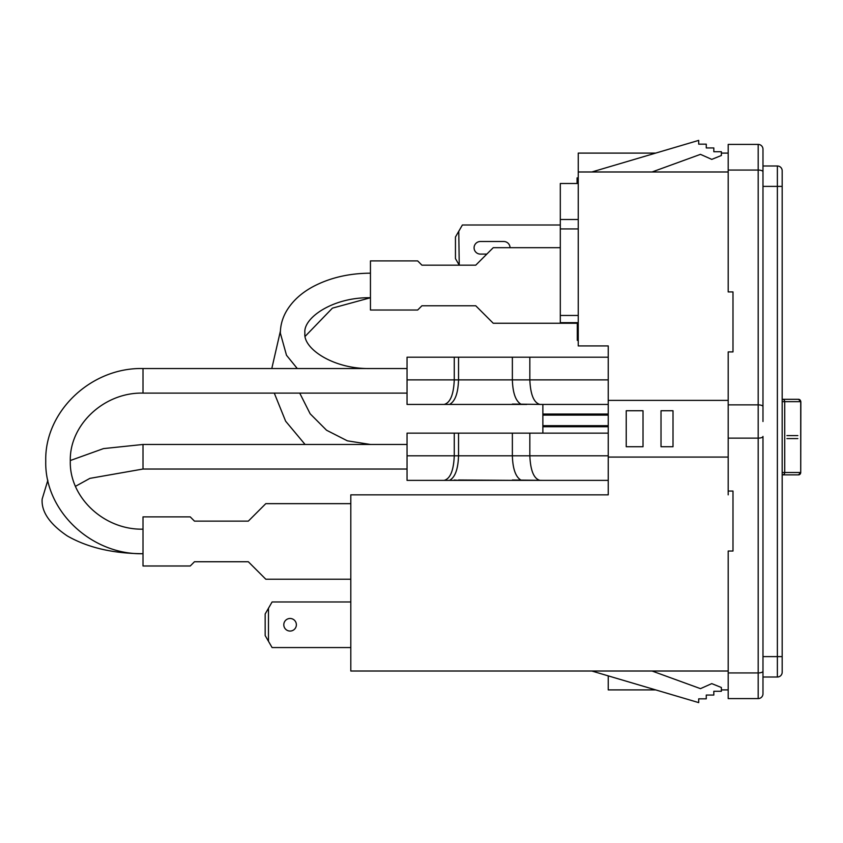 <?xml version="1.0" encoding="UTF-8"?>
<svg xmlns="http://www.w3.org/2000/svg" width="843" height="843" viewBox="0 0 843 843"><rect width="100%" height="100%" fill="white"/><g stroke="black" fill="none" stroke-linecap="round" stroke-linejoin="round"><path stroke-width="1.26" d="M728.194 291.931L732.989 291.931L728.194 291.931L728.194 144.416L758.184 144.416L758.184 170.065L728.194 170.065M728.194 672.935L758.184 672.935L758.184 698.584L728.194 698.584L728.194 551.037L732.989 551.037L732.989 491.058L728.194 491.058L732.989 491.058M762.978 421.5L762.978 149.211A4.795 4.795 0 0 0 758.184 144.416A4.795 4.795 0 0 1 762.978 149.211M782.178 170.792L782.178 186.377L782.178 170.792A4.795 4.795 0 0 0 777.372 165.987L762.978 165.987L762.978 186.377L782.178 186.377L782.178 656.623L777.372 656.623L777.372 677.013L762.978 677.013M777.372 165.987L777.372 656.623L762.978 656.623L762.978 671.239L762.978 436.432A4.795 1.686 0 0 1 758.184 438.128L728.194 438.128L728.194 494.852M758.184 698.584A4.795 4.795 0 0 0 762.978 693.789L762.978 671.239A4.795 1.686 180 0 1 758.184 672.935L758.184 170.065A4.795 1.686 -0 0 1 762.978 171.761M732.989 291.931L732.989 351.91L728.194 351.91L728.194 404.872L758.184 404.872A4.795 1.686 180 0 1 762.978 406.568M728.194 438.128L728.194 404.872M728.194 351.91L728.194 400.393L608.235 400.393L608.235 345.925L578.245 345.925L578.245 171.983L728.194 171.983M578.245 171.983L578.245 153.099L655.717 153.099M721.376 153.099L728.194 153.099M248.316 561.744L194.48 561.744L248.316 561.744L265.798 579.215L350.804 579.215L350.804 671.017L728.194 671.017M608.235 675.865L608.235 689.901L655.717 689.901M721.376 689.901L728.194 689.901M350.804 579.215L350.804 494.852L608.235 494.852L608.235 457.075L728.194 457.075L728.194 491.058M608.235 345.925L608.235 357.211L529.836 357.211L529.836 379.877L608.235 379.877M608.235 480.373L526.791 480.373L608.235 480.373L608.235 494.852M608.235 395.673L608.235 461.795M591.818 171.983L698.71 140.381L698.71 144.164L706.265 144.164L706.265 147.936L713.821 147.936L713.821 151.719L721.376 151.719L721.376 155.502L711.755 159.38L700.47 154.353L652.039 171.983M652.039 671.017L700.47 688.647L711.755 683.62L721.376 687.498L721.376 691.281L713.821 691.281L713.821 695.064L706.265 695.064L706.265 698.836L698.71 698.836L698.71 702.619L591.818 671.017M577.065 183.5L577.065 177.894L578.245 177.894M577.297 323.248L577.297 340.372L578.245 340.372M510.057 247.684A6.291 6.291 0 0 0 503.766 241.509L480.373 241.509A6.291 6.291 0 0 0 474.082 247.8A6.291 6.291 0 0 0 480.373 254.091L486.832 254.091M560.3 247.684L493.239 247.684L475.758 265.166L421.921 265.166L459.245 265.166L458.761 231.277L462.375 225.007L560.3 225.007M578.245 322.658L560.3 322.658L560.3 183.5L578.245 183.5M578.245 219.496L560.3 219.496M296.367 624.768A6.291 6.291 0 0 0 290.076 618.477A6.291 6.291 0 0 0 283.796 624.768A6.291 6.291 0 0 0 290.076 631.059A6.291 6.291 0 0 0 296.367 624.768M350.804 647.561L272.089 647.561L268.474 641.291L268.474 608.246L272.089 601.976L350.804 601.976M777.372 677.013A4.795 4.795 0 0 0 782.178 672.208L782.178 656.623M626.233 410.741L626.233 446.727L643.019 446.727L643.019 410.741L626.233 410.741M661.017 410.741L661.017 446.727L673.009 446.727L673.009 410.741L661.017 410.741M542.871 433.144L542.871 425.683L608.235 425.683L542.871 425.683L542.871 415.104L608.235 415.104L542.871 415.104L542.871 404.44L512.365 404.071M458.761 231.277L455.452 237.009L455.452 258.601L458.761 264.323M268.474 641.291L265.166 635.559L265.166 613.967L268.474 608.246M542.871 426.737L608.235 426.737M608.235 414.039L542.871 414.039M798.49 474.872L782.494 474.872L798.49 474.872L800.713 472.512A2.36 2.234 90 0 1 798.49 474.872M782.178 474.872L782.494 474.872A2.36 2.234 -90 0 0 784.728 472.512L784.728 401.668L782.178 401.668M782.178 472.512L800.713 472.512L800.713 401.668A2.36 2.234 90 0 0 798.49 399.308L782.178 399.308M786.94 438.592L797.847 438.592L786.94 438.592M797.847 435.589L786.94 435.589L797.847 435.589M194.48 521.132L248.316 521.132L194.48 521.132L190.233 516.875L143.004 516.875L143.004 565.99L190.233 565.99L194.48 561.744M526.791 480.373L407.043 480.373L407.043 433.144L529.836 433.144L529.836 455.81L608.235 455.81M529.836 433.144L608.235 433.144M454.272 433.144L454.272 455.81L529.836 455.81C530.489 470.626 533.872 478.803 540.015 480.373M458.529 433.144L458.529 455.81C458.107 468.719 455.304 476.78 450.109 479.994M512.365 433.144L512.365 455.81C512.776 468.719 515.579 476.78 520.774 479.994M444.103 480.373C450.236 478.803 453.629 470.626 454.272 455.81L407.043 455.81M350.804 503.65L265.798 503.65L248.316 521.132M526.791 404.44L407.043 404.44L407.043 379.877L529.836 379.877C530.489 394.693 533.872 402.87 540.015 404.44L608.235 404.44L540.015 404.44M512.365 404.44L444.103 404.44C450.236 402.87 453.629 394.693 454.272 379.877L454.272 357.211L407.043 357.211L407.043 379.877M454.272 357.211L458.529 357.211L458.529 379.877C458.107 392.785 455.304 400.846 450.109 404.071M458.529 357.211L512.365 357.211L512.365 379.877C512.776 392.785 515.579 400.846 520.774 404.071M512.365 357.211L529.836 357.211M47.851 480.268L42.15 499.098C41.244 511.669 49.621 523.946 67.282 535.927C87.63 547.592 112.867 553.524 143.004 553.714C91.255 555.01 44.447 510.837 45.754 461.132C44.447 411.416 91.255 367.242 143.004 368.539L407.043 368.539M143.004 368.539L143.004 393.101L407.043 393.101M444.103 404.44L407.043 404.44M421.921 265.166L417.675 260.909L370.446 260.909L370.446 310.024L417.675 310.024L421.921 305.777L475.758 305.777L493.239 323.248L578.245 323.248M542.871 480.373L512.365 479.994M512.365 480.373L458.529 479.994M458.529 480.373L454.272 479.994M454.272 480.373L407.043 480.373M475.758 305.777L421.921 305.777M560.3 315.461L578.245 315.461M560.3 228.938L578.245 228.938M800.734 472.512L800.85 401.668L784.728 401.668A2.36 2.234 -90 0 0 782.494 399.308M70.317 460.52L103.489 448.602L143.004 444.472L143.004 469.035L407.043 469.035M798.49 399.308L800.85 401.668M142.952 529.162L143.004 529.162C103.815 530.057 69.242 497.107 70.306 461.132C69.242 425.157 103.815 392.195 143.004 393.101M143.004 444.472L407.043 444.472M75.48 486.316L89.885 478.371L143.004 469.035M370.446 273.185C348.928 273.301 329.771 277.79 312.985 286.673C301.236 293.016 292.405 301.13 286.504 311.025C282.458 317.99 280.403 325.366 280.35 333.143L286.504 355.272L297.294 368.539M370.446 368.539C333.069 369.297 302.795 348.264 304.913 333.143C302.795 318.022 333.069 296.989 370.446 297.748L332.437 308.127L305.208 336.283M280.413 331.025L271.794 368.539M370.446 444.472L347.348 440.826L326.557 430.236L310.15 413.787L299.729 393.101M274.281 393.101L285.629 421.184L305.082 444.472M296.399 367.696L296.367 368.539"/></g></svg>
